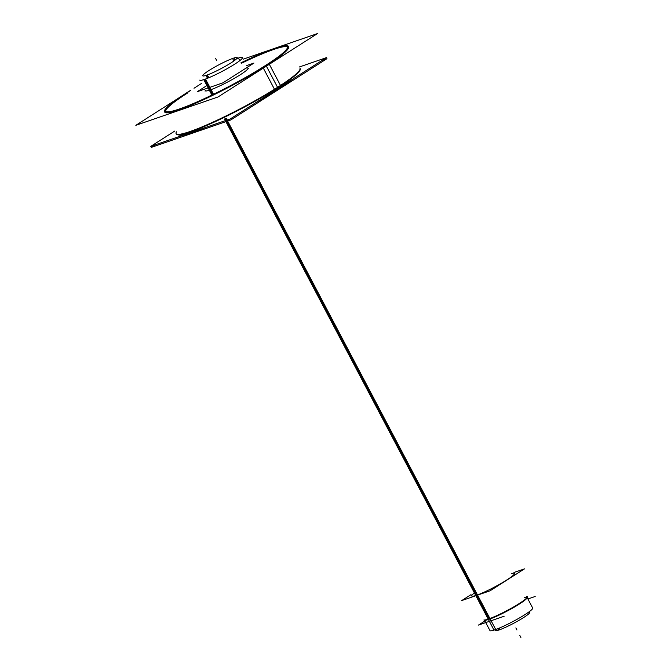 <?xml version="1.0" encoding="UTF-8"?>
<svg xmlns="http://www.w3.org/2000/svg" width="671" height="671" viewBox="0 0 671 671"><rect width="100%" height="100%" fill="white"/><g stroke="black" fill="none" stroke-linecap="round" stroke-linejoin="round"><path stroke-width="1.01" d="M165.687 111.319A68.853 7.758 152.2 0 1 187.813 92.841A68.853 7.758 152.2 0 0 168.446 112.258A68.853 7.758 152.2 0 1 165.771 111.545M287.448 47.121A68.853 7.758 -27.8 0 0 241.233 63.384A68.853 7.758 -27.8 0 1 286.668 49.922A68.853 7.758 -27.8 0 0 287.591 47.322M288.622 46.777A70.019 7.893 -27.8 0 1 266.211 65.8A70.019 7.893 152.2 0 1 201.921 100.449A70.019 7.893 152.2 0 1 164.739 112.091M164.655 111.864A70.019 7.893 152.2 0 1 166.467 108.517A70.019 7.893 152.2 0 0 193.609 104.131A70.019 7.893 152.2 0 0 266.211 65.8A70.019 7.893 -27.8 0 0 284.697 46.182A70.019 7.893 -27.8 0 1 288.48 46.576M248.052 68.165A24.156 2.726 152.2 0 1 234.523 78.23A24.156 2.726 152.2 0 1 210.182 89.956A24.156 2.726 152.2 0 1 205.309 90.702M488.421 619.518L493.999 630.103A24.156 2.726 152.2 0 0 518.54 618.469A24.156 2.726 152.2 0 0 532.699 608.052L527.112 597.458A24.156 2.726 152.2 0 1 527.121 597.811A24.156 2.726 152.2 0 1 512.443 608.178A24.156 2.726 152.2 0 1 489.243 619.249A24.156 2.726 152.2 0 1 484.655 620.197M484.395 620.021A24.156 2.726 152.2 0 1 484.378 619.996L489.956 630.581A24.156 2.726 152.2 0 0 495.718 629.515L226.127 118.197M506.731 580.021A24.156 2.726 -27.8 0 0 511.344 573.655A24.156 2.726 -27.8 0 1 506.731 580.021A24.156 2.726 -27.8 0 1 480.042 593.936A24.156 2.726 -27.8 0 1 473.642 593.533A24.156 2.726 -27.8 0 0 480.042 593.936A24.156 2.726 -27.8 0 0 506.731 580.021M322.256 60.289L326.945 58.671L230.774 119.966L151.294 147.385L155.446 144.743M299.283 66.999L326.4 57.647L230.228 118.943L150.757 146.362L174.745 131.071M268.199 63.745A68.853 7.758 152.2 0 1 203.883 98.855A68.853 7.758 152.2 0 1 165.544 111.118A68.853 7.758 152.2 0 1 190.614 90.501M241.006 62.948A68.853 7.758 152.2 0 1 287.364 46.895A68.853 7.758 152.2 0 1 262.294 67.503M243.305 59.157L317.534 33.55L218.041 96.959L135.827 125.318L180.633 96.767M194.003 88.245L201.501 83.464M266.387 66.144L277.568 87.339A70.019 7.893 -27.8 0 0 299.979 68.316L300.205 68.752A70.019 7.893 152.2 0 1 274.707 89.713L262.898 67.31A70.019 7.893 152.2 0 0 288.396 46.349A70.019 7.893 152.2 0 0 240.939 62.831M176.465 131.818A70.019 7.893 152.2 0 0 208.195 124.269A70.019 7.893 152.2 0 0 277.568 87.339A70.019 7.893 152.2 0 1 213.286 121.988A70.019 7.893 152.2 0 1 176.096 133.638L176.322 134.066A70.019 7.893 152.2 0 0 215.307 121.594A70.019 7.893 152.2 0 0 280.721 85.888L268.903 63.485A70.019 7.893 152.2 0 1 203.498 99.191A70.019 7.893 152.2 0 1 164.512 111.663A70.019 7.893 152.2 0 1 190.01 90.702M277.769 87.792A2.332 1.367 -122.5 0 1 277.5 89.763A2.332 1.367 -122.5 0 0 277.769 87.792A2.332 1.367 -122.5 0 1 277.5 89.763L255.534 102.814L280.352 87.926A2.332 1.485 -123.2 0 0 280.352 87.926A2.332 1.485 -123.2 0 0 280.688 85.905M274.498 91.65A2.332 1.25 -121.9 0 0 274.506 91.65A2.332 1.25 -121.9 0 0 274.682 89.729M527.909 598.977L535.173 596.469M485.678 620.507L478.482 625.087L504.164 616.23M495.215 630.539A19.493 2.198 152.2 0 0 499.853 629.675L499.073 628.19M208.849 77.727L207.381 74.942A19.493 2.198 152.2 0 1 202.734 75.806A19.493 2.198 152.2 0 1 214.158 67.402A19.493 2.198 152.2 0 1 233.953 58.008L235.06 60.105M233.885 60.969L232.569 58.486A19.493 2.198 152.2 0 1 237.215 57.622A19.493 2.198 152.2 0 1 225.791 66.035A19.493 2.198 152.2 0 1 205.997 75.42L207.498 78.281M529.696 612.355A19.493 2.198 152.2 0 1 518.272 620.767A19.493 2.198 152.2 0 1 498.478 630.153L497.731 628.744M246.685 65.573L253.94 63.074L222.931 82.835L197.257 91.692L206.383 85.88M213.512 94.276L205.485 79.052A24.156 2.726 152.2 0 1 199.732 80.117M239.79 60.65L238.423 58.058M489.503 618.67A24.726 2.785 152.2 0 1 483.9 619.97M526.576 596.435A24.726 2.785 152.2 0 1 527.364 597.056A24.726 2.785 152.2 0 1 511.679 608.035A24.726 2.785 152.2 0 1 487.75 619.274M488.211 619.123L224.517 118.977M211.902 95.056L209.671 90.828M209.352 90.224L203.774 79.639A24.156 2.726 152.2 0 0 228.308 68.006A24.156 2.726 152.2 0 0 242.466 57.58A24.156 2.726 152.2 0 0 236.712 58.645M471.017 594.649L461.715 600.579L490.073 590.799L524.47 568.874L513.952 572.497M277.794 87.775L265.976 65.372L277.794 87.775M524.428 597.542A24.156 2.726 152.2 0 1 517.844 604.99A24.156 2.726 152.2 0 1 489.243 619.249M225.288 118.599L489.033 618.838M246.106 68.065A24.156 2.726 152.2 0 1 238.096 76.117A24.156 2.726 152.2 0 1 210.182 89.956M520.889 637.45L519.807 635.395L520.889 637.45M499.14 629.935L498.377 628.484L499.14 629.935M208.144 78.012L206.66 75.202L208.144 78.012M215.483 58.201L216.565 60.256L215.483 58.201M212.673 94.686L204.596 79.371L212.673 94.686M516.938 629.96L515.856 627.913L516.938 629.96M176.741 134.477L181.111 135.559L188.836 133.864L207.364 126.827L188.501 133.965L182.537 135.391M277.509 89.763L293.026 78.918M205.242 90.568L205.066 91.113M247.976 68.031L248.53 68.199"/></g></svg>
